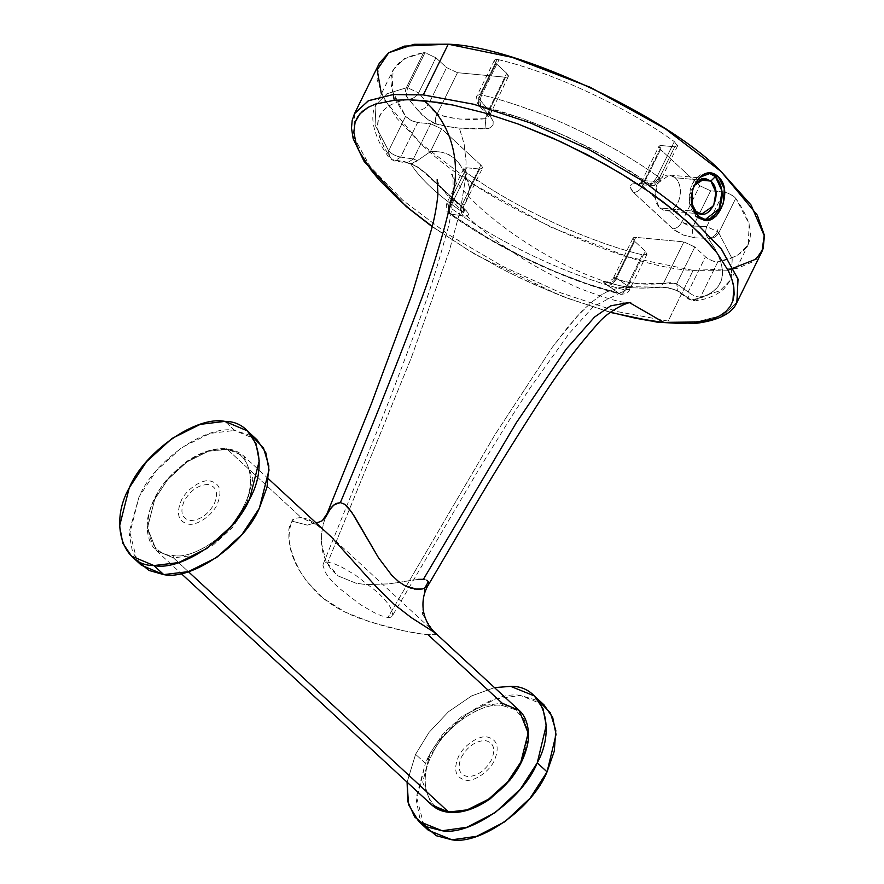 <?xml version="1.0" encoding="UTF-8"?>
<svg xmlns="http://www.w3.org/2000/svg" width="884" height="884" viewBox="0 0 884 884"><rect width="100%" height="100%" fill="white"/><g stroke="black" fill="none" stroke-linecap="round" stroke-linejoin="round"><path stroke-width="0.66" stroke-dasharray="4.42 3.31" d="M434.906 632.579L436.022 633.983L435.503 634.668L422.386 613.971L424.74 588.136L422.386 613.971L435.503 634.668L433.016 634.999L421.668 633.972L402.739 630.601L370.142 622.038L344.837 611.927L323.367 598.424L306.461 580.976L299.919 571.009L294.748 560.567L290.991 549.881L288.869 539.295L288.847 529.328L289.908 524.908L293.587 519.449L295.665 518.223L301.135 517.505L226.967 449.006L243.885 456.122L252.901 478.896L245.597 507.714L232.558 527.45L213.364 544.942L192.005 555.605L173.408 557.848L188.336 571.65L173.408 557.848L173.131 555.506C150.092 555.815 140.125 524.378 154.998 498.355C165.916 471.957 204.569 445.105 225.276 449.536L208.37 451.249L187.01 461.912L167.816 479.415L154.777 499.14L147.473 527.969L156.49 550.732L173.408 557.848L192.005 555.605L213.364 544.942L232.558 527.45L245.597 507.714L252.901 478.896L243.885 456.122L226.415 448.74L225.276 449.536C204.569 445.105 165.916 471.957 154.998 498.355C140.125 524.378 150.092 555.815 173.131 555.506C193.839 559.937 232.492 533.096 243.42 506.698C258.294 480.664 248.316 449.238 225.276 449.536C248.316 449.238 258.294 480.664 243.42 506.698C232.492 533.096 193.839 559.937 173.131 555.506L173.408 557.848L156.49 550.732L147.473 527.969L154.777 499.14L167.816 479.415L187.01 461.912L208.37 451.249L226.967 449.006L301.135 517.505L307.146 519.074L313.455 522.345L327.721 533.549M450.354 811.556C471.062 815.987 509.714 789.136 520.632 762.737C535.516 736.715 525.538 705.277 502.499 705.587L502.222 703.233L483.625 705.487L462.266 716.15L443.083 733.643L430.033 753.378L422.729 782.196L431.757 804.97L422.729 782.196L430.033 753.378L443.083 733.643L462.266 716.15L483.625 705.487L502.222 703.233L502.499 705.587C481.791 701.156 443.138 727.996 432.21 754.395C417.336 780.428 427.315 811.855 450.354 811.556L448.663 812.087L450.354 811.556C427.315 811.855 417.336 780.428 432.21 754.395C443.138 727.996 481.791 701.156 502.499 705.587L515.074 709.576L524.234 719.466L527.737 734.317L525.151 751.433M704.88 219.829L695.885 216.248L695.918 213L695.885 216.248L698.89 216.536L695.885 216.248L689.222 201.651L692.172 183.982L698.791 175.783L709.2 173.286M698.89 179.949L675.188 177.717C684.338 185.386 680.581 208.889 668.879 210.502L665.906 210.668L659.442 207.906L695.929 211.353L659.442 207.906L663.917 210.315L668.879 210.502C674.492 208.845 678.194 204.16 679.984 196.436C681.199 188.546 679.597 182.314 675.188 177.717C670.437 173.839 665.608 174.148 660.724 178.645C656.182 183.817 654.392 190.27 655.364 198.016L642.635 185.972L660.569 149.529C657.994 146.832 658.37 145.517 661.685 145.573L674.757 146.799L677.619 145.462L674.326 141.606L657.331 176.137L658.878 177.386C659.365 179.375 661.63 172.269 658.028 178.833C655.409 182.248 652.558 183.971 649.486 184.005C652.381 183.032 655 180.413 657.331 176.137C607.231 140.302 538.19 108.389 481.714 94.931L498.996 59.803C552.721 72.444 626.811 107.008 674.326 141.606C626.811 107.008 552.721 72.444 498.996 59.803L497.195 59.482L479.813 94.831C478.277 99.351 478.686 103.063 481.051 105.992L478.576 104.964L478.785 98.566L477.15 95.373L479.901 94.61L477.15 95.373L478.785 98.566L496.079 63.438L494.432 60.245L497.195 59.482C493.88 59.427 493.504 60.753 496.079 63.438L506.72 73.273C509.294 75.969 508.919 77.284 505.604 77.228L457.481 72.687L446.575 67.604L435.923 57.769L425.016 52.675L407.723 87.803L425.016 52.675L423.569 52.686L425.016 52.675L435.923 57.769L446.575 67.604L428.464 104.4L418.64 92.897L435.923 57.769L418.64 92.897L407.723 87.803L418.64 92.897C415.834 97.063 412.463 99.152 408.563 99.152C405.347 95.925 404.596 92.146 406.286 87.814L423.569 52.686L406.286 87.814L386.916 93.792L375.987 104.765L375.07 125.031L388.628 150.788L405.623 116.257L392.187 90.743L393.137 69.924L404.408 58.687L423.569 52.686C387.303 59.747 381.313 80.941 405.623 116.257L410.894 120.301L417.635 122.544L430.707 123.782L413.381 158.987L417.392 160.634L430.386 151.694L436.961 151.54L443.403 152.534L449.613 154.998L455.249 159.065L460.166 164.767L464.133 171.695L469.57 187.894L480.808 165.065L441.624 128.876L430.386 151.694L441.624 128.876L430.707 123.782L441.624 128.876L480.808 165.065L469.57 187.894L466.089 201.497L464.63 204.303L462.354 204.248L479.68 169.021L482.443 168.258L480.808 165.065C483.371 167.75 483.007 169.076 479.68 169.021L466.608 167.783L463.757 169.12L467.039 172.988C514.565 207.574 588.645 242.139 642.37 254.78L646.812 254.526L645.298 251.144L634.646 241.31C632.082 238.625 632.447 237.299 635.762 237.354L683.885 241.896L694.802 246.99L705.443 256.824L711.731 260.647L717.797 261.896L700.504 297.046L720.051 290.714L731.145 279.388L732.217 258.824L718.747 232.89L735.753 198.336L749.179 223.84L748.24 244.658L736.969 255.907L717.797 261.896C754.074 254.835 760.052 233.652 735.753 198.336L730.471 194.281L723.742 192.038L710.659 190.811L699.752 185.717L660.569 149.529L699.752 185.717L681.807 222.171L668.879 210.502L681.807 222.171L699.752 185.717L710.659 190.811L723.742 192.038L706.736 226.591L717.653 231.685C714.427 236.404 711.322 238.636 708.338 238.382C705.565 235.199 705.034 231.276 706.736 226.591L693.332 226.039L710.659 190.811L693.332 226.039L681.807 222.171L687.299 225.022L693.332 226.039L693.023 226.812L693.332 226.039C691.686 230.735 692.271 234.669 695.067 237.84L708.338 238.382L715.841 250.073L720.582 260.846L722.559 270.692L721.72 279.377L718.095 286.736L711.686 292.748L707.509 295.179L702.692 297.212L691.155 300.085L678.039 290.891L669.287 287.875L660.116 287.002L644.723 288.029L619.54 287.676L607.098 291.709L601.33 294.936L590.799 302.836L581.307 311.864L568.301 326.55L552.401 347.158L494.742 435.038L387.855 617.529L390.209 617.419L392.275 616.004L478.962 469.216L509.626 419.602L529.814 388.374L568.832 333.876L593.507 306.505L630.679 287.444L629.519 287.366L632.137 287.698L619.828 285.676L603.352 281.421L604.037 282.957L618.667 293.245L587.197 283.808L554.478 271.322L521.604 256.238L489.681 239.067L450.785 214.083L463.448 215.994C460.686 212.823 460.321 208.9 462.354 204.248L464.63 204.303L463.315 208.701L464.045 213.11L465.028 210.801L462.266 207.11L466.586 210.956L468.631 214.834L467.106 216.072L463.448 215.994L467.106 216.072L468.631 214.834L467.824 212.469L464.862 209.276L425.547 172.933L464.862 209.276L425.547 172.933L417.458 166.844L410.673 163.805L413.911 163.065L417.392 160.634L413.381 158.987L407.115 162.877L404.563 161.562L415.491 165.728L425.547 172.933L418.364 167.419L409.712 163.021L391.943 159.706L384.407 148.07L379.634 137.385L377.601 127.65L378.374 119.108L381.921 111.914L388.231 106.102L397.126 101.837L408.563 99.152L421.812 114.622L429.304 120.644L434.132 123.318L447.481 126.478L459.404 128.158L488.432 128.445L490.487 127.716L493.062 125.086L493.173 121.362L490.819 117.163L481.051 105.992L501.902 111.715L523.361 118.81L556.522 131.981L589.241 147.562L630.624 171.319L649.486 184.005L636.171 183.419L632.193 184.005L630.303 185.983L630.248 187.397L633.574 192.557L675.033 230.602L683.442 235.1L695.067 237.84L683.442 235.1L672.89 228.901C676.58 228.47 679.553 226.227 681.807 222.171C679.553 226.227 676.58 228.47 672.89 228.901L633.574 192.557C637.276 192.148 640.303 189.95 642.635 185.972L641.276 182.192L644.359 180.778L657.762 181.342L674.757 146.799L661.685 145.573L644.359 180.778L661.685 145.573L658.934 146.324L660.569 149.529L642.635 185.972L655.364 198.016L656.701 203.651L659.442 207.906L655.364 198.016L657.464 183.353L669.431 175.021L675.188 177.717L698.89 179.949M407.712 87.803L406.286 87.814C404.596 92.146 405.347 95.925 408.563 99.152C406.331 96.997 406.043 93.218 407.712 87.803C406.043 93.218 406.331 96.997 408.563 99.152C373.921 105.66 368.385 125.837 391.943 159.706L404.563 161.562L407.115 162.877L413.381 158.987L430.707 123.782L417.635 122.544L400.64 157.087L413.381 158.987L400.64 157.087L417.635 122.544C412.574 121.561 408.563 119.462 405.623 116.257L388.628 150.788C391.568 154.004 395.579 156.103 400.64 157.087L394.562 161.01L391.943 159.706L397.999 160.137M736.836 302.593L723.001 315.234L698.437 321.411L695.774 323.389L698.437 321.411L723.322 315.069L737.101 302.074M391.689 616.712L392.739 614.269L390.485 607.573C387.999 603.164 383.424 597.849 376.761 591.606L355.136 574.898L341.732 567.13L334.55 563.915L327.865 562.113L411.248 357.898L449.072 251.73L460.542 209.265L465.548 178.281L466.078 161.463L464.144 144.147L459.404 128.158L464.144 144.147L466.078 161.463L465.548 178.281L460.542 209.265L449.072 251.73L411.248 357.898L327.865 562.113L325.489 562.213L323.212 564.025L322.947 565.351L325.213 572.059C327.699 576.467 332.285 581.783 338.948 588.026L360.573 604.722L374.009 612.501L381.192 615.717L387.855 617.529L494.742 435.038L552.401 347.158L576.832 316.66L590.799 302.836L601.33 294.936L607.098 291.709L619.54 287.676L629.519 287.366L624.203 286.582M435.58 633.209L328.307 534.102L318.781 526.024L301.135 517.505C294.902 518.146 291.831 519.361 291.93 521.129L307.378 525.129L322.251 520.731L307.4 525.129L291.93 521.129C281.731 548.942 300.836 577.23 319.953 595.562C330.539 604.789 343.633 612.325 359.224 618.192L385.402 626.513L401.535 630.347C409.126 631.74 410.784 632.657 428.066 634.734L435.503 634.668M418.441 579.351L389.104 583.86L366.639 584.611L356.197 583.285L338.097 575.937L331.157 569.561L326.074 561.66L321.433 543.085L321.643 533.273L323.456 523.527L325.511 517.449L323.456 523.527L321.643 533.273L321.433 543.085L322.859 552.622L326.074 561.66L338.097 575.937L356.197 583.285L366.639 584.611L389.104 583.86L412.695 580.114L423.425 579.285L426.795 580.158L423.425 579.285L516.289 422.784L566.357 348.948L594.534 317.069L610.634 305.864L630.778 302.792M379.358 63.151L377.092 79.626L384.142 99.527L420.309 143.109L475.935 185.728L550.931 227.232L629.176 257.222L693.133 270.393L668.182 321.091L617.673 311.676L560.611 292.759L502.189 266.106L447.735 234.149L402.242 199.806L369.844 166.214L353.523 136.434L354.738 113.196M432.287 226.481L467.879 249.907L500.698 268.305L517.825 276.891L535.03 284.869L569.65 299.002L610.513 312.229L569.65 299.002L552.301 292.239L517.825 276.891L500.698 268.305L467.879 249.907L432.287 226.481M465.028 210.801L464.089 209.066L465.017 212.182L464.045 213.11C438.608 195.95 420.817 179.518 410.673 163.805L417.458 166.844L422.994 170.822L464.089 209.066M728.029 270.184L693.133 270.393C624.203 268.427 474.167 198.425 420.309 143.109L396.783 118.235L381.358 93.87M428.386 584.821L428.707 582.457L426.795 580.158M354.44 113.782L353.722 137.142L370.407 166.943L402.993 200.458L448.508 234.658L502.83 266.449L561.053 292.936L617.883 311.721L668.182 321.091L698.437 321.411L668.182 321.091L693.133 270.393L737.013 268.46L752.571 261.896L762.008 251.443M209.851 480.896C220.05 483.294 222.525 491.073 217.254 504.223C212.79 514.996 197.022 525.958 188.568 524.146C178.358 521.748 175.894 513.969 181.165 500.819C185.618 490.045 201.397 479.084 209.851 480.896M465.78 780.196C474.233 782.009 490.012 771.047 494.465 760.273C499.736 747.124 497.272 739.344 487.062 736.947C478.62 735.134 462.84 746.085 458.376 756.87C453.105 770.019 455.58 777.787 465.78 780.196M428.707 582.457L428.784 583.263M414.276 589.076L411.502 588.435M613.684 277.388L615.341 278.869L613.728 277.333L616.524 278.14C613.198 276.847 612.8 277.09 615.341 278.869L635.762 237.354L615.341 278.869L626.458 281.841L638.104 283.764L663.464 283.41L683.885 241.896L635.762 237.354L633.01 238.116L634.646 241.31L616.524 278.14L628.005 286.294L629.64 289.488L625.076 289.93L619.894 293.996L618.667 293.245C622.535 293.201 625.651 290.891 628.005 286.294C625.651 290.891 622.535 293.201 618.667 293.245C564.456 279.576 498.896 248.592 450.785 214.083C448.044 210.911 447.647 206.989 449.602 202.337C447.647 206.989 448.044 210.911 450.785 214.083L463.448 215.994C460.686 212.823 460.321 208.9 462.354 204.248L449.602 202.337L446.851 203.099L450.033 207.541L449.547 213.806L450.785 214.083C448.431 213.95 448.188 211.762 450.033 207.541C500.09 243.465 568.887 275.885 625.076 289.93L642.37 254.78C588.645 242.139 514.565 207.574 467.039 172.988L450.033 207.541L467.039 172.988L463.857 168.546L466.608 167.783L479.68 169.021L462.354 204.248L449.602 202.337L466.608 167.783L449.602 202.337L446.851 203.099L450.033 207.541C500.256 243.553 568.732 275.83 625.076 289.93L629.64 289.488L628.005 286.294L616.524 278.14L634.646 241.31L645.298 251.144L628.005 286.294L645.298 251.144L646.933 254.349L642.37 254.78L625.076 289.93C622.889 293.786 620.756 294.891 618.667 293.245L602.976 281.62L624.137 286.571L666.094 287.344L678.039 290.891L691.155 300.085C726.107 292.969 731.83 272.405 708.338 238.382C711.41 238.348 714.239 236.603 716.814 233.144C717.764 229.1 718.04 228.613 717.653 231.685L706.736 226.591L723.742 192.038C728.803 193.021 732.803 195.121 735.753 198.336L718.747 232.89L717.653 231.685L718.747 232.89C716.25 237.011 712.78 238.846 708.338 238.382L695.067 237.84C692.271 234.669 691.686 230.735 693.332 226.039L706.736 226.591C705.034 231.276 705.565 235.199 708.338 238.382C712.78 238.846 716.25 237.011 718.747 232.89L732.239 258.879L731.112 279.466L748.24 244.658M496.079 63.438L478.785 98.566L488.609 110.08L506.72 73.273L496.079 63.438M505.604 77.228L485.183 118.743L459.824 119.097L448.177 117.185L437.061 114.202L457.481 72.687L505.604 77.228L508.355 76.477L506.72 73.273L488.609 110.08L489.007 115.804L485.183 118.743L505.604 77.228M615.341 278.869C613.176 282.029 610.667 283.223 607.794 282.449C610.667 283.223 613.176 282.029 615.341 278.869C629.717 283.753 645.762 285.267 663.464 283.41L670.304 282.67L676.68 283.819L678.072 291.554L676.68 283.819L688.15 291.974L705.443 256.824L694.802 246.99L676.68 283.819L694.802 246.99L683.885 241.896L663.464 283.41L676.68 283.819L688.15 291.974C692.526 295.389 696.647 297.079 700.504 297.046L717.797 261.896C713.941 261.929 709.819 260.239 705.443 256.824L688.15 291.974L688.967 299.3L695.498 300.958L700.504 297.046C696.647 297.079 692.526 295.389 688.15 291.974M497.195 59.482L498.996 59.803L481.714 94.931L479.924 94.61L497.195 59.482M457.481 72.687L437.061 114.202L428.464 104.4L446.575 67.604L457.481 72.687M657.762 181.342L660.525 180.579L657.331 176.137L674.326 141.606L677.52 146.048L674.757 146.799L657.762 181.342L652.425 185.331L649.486 184.005C652.425 184.27 655.563 182.071 658.878 177.386L660.525 180.579L657.762 181.342L644.359 180.778L641.198 182.402L642.635 185.972C640.303 189.95 637.276 192.148 633.574 192.557L630.8 189.01L630.303 185.983L632.193 184.005L636.171 183.419L639.209 184.778L644.359 180.778L639.209 184.778L636.171 183.419L649.486 184.005L610.49 159.142L567.528 136.932L523.361 118.81L481.051 105.992C479.669 102.931 479.879 99.251 481.714 94.931C538.013 108.345 607.087 140.213 657.331 176.137C655 180.413 652.381 183.032 649.486 184.005L655.497 184.314M693.056 300.858L700.504 297.046L719.996 290.748L731.112 279.466L723.83 289.024L719.443 292.427C712.891 296.692 704.913 299.543 695.498 300.958L688.967 299.3L678.072 291.554L680.26 292.184L678.072 291.554C670.171 287.797 668.945 287.521 659.166 287.388L657.541 287.145L659.166 287.388L663.464 283.41L659.166 287.388L645.596 288.129C635.574 288.151 628.425 287.632 624.137 286.571M613.695 277.543L613.728 277.333C613.839 278.471 611.938 279.952 607.971 281.819L605.75 281.919L615.607 284.637M616.524 278.14C614.303 283.013 611.231 285.399 607.319 285.3C611.231 285.399 614.303 283.013 616.524 278.14M677.52 146.048L660.525 180.579C657.342 184.657 654.635 186.237 652.425 185.331L638.436 184.811L641.198 182.402M481.714 94.931C479.879 99.251 479.669 102.931 481.051 105.992C478.686 103.063 478.277 99.351 479.813 94.831L479.924 94.61M508.355 76.477L488.775 117.296L478.509 104.887L478.785 98.566L488.609 110.08L487.935 115.926L490.819 117.163L493.173 121.362L493.062 125.086L490.487 127.716L486.034 128.732L485.183 118.743L487.67 117.495L489.206 115.384L489.559 112.809L488.609 110.08L487.935 115.926L490.819 117.163L488.167 113.981L481.051 105.992L478.509 104.887C476.023 100.886 475.57 97.715 477.15 95.373L494.432 60.245M488.576 116.511L489.206 115.384M485.183 118.743C467.481 120.6 451.437 119.086 437.061 114.202C435.16 117.605 434.906 120.887 436.287 124.036L426.74 118.821L417.867 110.279C421.823 110.423 425.359 108.467 428.464 104.4L432.63 110.036L437.061 114.202C435.16 117.605 434.906 120.887 436.287 124.036C450.619 127.893 467.194 129.451 486.034 128.732L485.183 118.743M400.64 157.087C395.579 156.103 391.568 154.004 388.628 150.788L389.888 158.667L394.562 161.01L407.115 162.877C411.48 164.093 415.027 165.628 417.789 167.485L423.812 172.037L464.641 209.895M406.286 87.814L386.971 93.759L376.02 104.688L375.048 124.975L388.628 150.788L388.872 157.617L380.463 144.512C372.031 127.44 370.562 114.169 376.02 104.688L393.137 69.924M428.464 104.4L418.64 92.897C415.834 97.063 412.463 99.152 408.563 99.152L417.867 110.279C421.823 110.423 425.359 108.467 428.464 104.4M464.63 204.303C467.68 199.828 469.327 194.358 469.57 187.894C463.393 161.905 450.332 149.838 430.386 151.694L417.392 160.634L410.673 163.805C420.817 179.518 438.608 195.95 464.045 213.11C462.929 209.298 463.128 206.37 464.63 204.303M693.509 208.348L690.68 197.607L693.432 186.06L690.846 200.204L695.929 211.353M715.388 176.601C706.648 170.358 698.913 172.822 692.172 183.982C687.144 196.734 688.382 207.486 695.885 216.248M519.14 710.36L502.222 703.233L428.066 634.734M494.499 687.597L471.559 695.962L448.42 711.775L428.95 732.493L415.591 754.306L407.104 782.207L415.591 754.306L428.95 732.493L448.42 711.775L471.559 695.962L494.499 687.597M461.216 757.5C467.349 746.682 475.283 741.024 484.996 740.527C493.626 742.317 495.836 748.682 491.637 759.632C485.493 770.45 477.57 776.108 467.857 776.616C459.227 774.826 457.017 768.45 461.216 757.5M544.091 704.957L520.51 695.432L495.714 698.935L467.448 713.554L442.276 737.079L425.392 763.356L415.591 754.306L425.392 763.356C439.635 727.444 491.946 690.095 520.51 695.432L538.743 700.924M423.911 825.258L416.452 796.65L425.392 763.356L416.408 800.738L419.69 817.578L428.353 830.275M136.898 560.169L129.473 530.897L139.053 496.852C153.915 460.929 206.502 424.408 234.68 430.431L251.73 435.834M208.072 484.498C198.447 484.797 190.469 490.322 184.17 501.106C179.772 512.068 181.839 518.543 190.336 520.543C199.972 520.256 207.939 514.72 214.248 503.946C218.635 492.985 216.58 486.498 208.072 484.498M257.078 439.867L234.68 430.431L224.879 421.392L234.68 430.431L210.049 433.403L181.761 447.536L156.335 470.708L139.053 496.852L129.384 535.019L132.578 552.246L141.329 565.185M268.526 478.885L243.885 456.122C239.034 451.801 233.21 449.337 226.415 448.74C213.817 447.624 200.115 452.177 185.286 462.387L165.872 480.763C157.65 491.018 152.081 501.571 149.153 512.422C145.772 522.4 145.783 541.373 156.49 550.732L181.143 573.495M665.851 210.668L701.697 214.05M703.432 219.785L706.239 220.05M437.16 179.651C437.569 184.48 448.166 197.276 468.929 218.039C498.421 245.354 535.317 268.813 579.617 288.427C603.65 297.709 619.794 302.45 628.071 302.648M465.967 201.729L482.443 168.258M316.417 523.118L312.936 523.195C315.047 523.461 319.997 526.93 327.798 533.627M323.212 564.025C343.279 514.068 370.993 447.514 391.17 395.292L412.474 339.003C425.071 305.765 436.077 271.753 445.492 236.945C455.194 208.094 453.603 170.104 451.569 174.38C451.26 176.093 467.57 198.37 490.775 216.724C507.836 230.978 527.726 244.481 550.434 257.211C573.672 270.007 595.407 279.156 615.64 284.648M610.28 312.406L560.975 295.908L475.89 254.89L432.221 226.746M646.933 254.349L629.64 289.488C629.099 293.19 620.712 295.179 619.894 293.996C564.887 280.206 498.443 248.857 449.547 213.806C448.873 211.519 444.696 213.873 446.851 203.099L463.857 168.546M641.287 182.181L658.934 146.324M613.695 277.377L633.01 238.116M710.648 173.341L707.841 173.076M705.067 178.38L669.431 175.021"/><path stroke-width="1.33" d="M428.066 634.734L502.222 703.233L519.14 710.36C529.859 719.709 529.87 738.692 526.477 748.671C523.549 759.522 517.98 770.074 509.77 780.329L490.344 798.705C475.526 808.915 461.813 813.468 449.216 812.341L431.757 804.97L449.216 812.341C442.42 811.755 436.608 809.291 431.757 804.97L181.143 573.495M695.929 211.353L695.918 213L695.929 211.353L701.697 214.05L713.664 205.718L715.918 192.226L710.835 181.076C724.504 192.491 708.791 224.437 695.929 211.353L693.509 208.348M695.885 216.248C704.625 222.492 712.371 220.028 719.112 208.867C724.129 196.126 722.891 185.364 715.388 176.601L710.835 181.076L698.89 179.949L710.835 181.076L705.067 178.38L693.432 186.06L701.697 178.701L710.835 181.076L715.388 176.601L722.062 191.209L719.112 208.867L704.88 219.829M718.405 176.888L715.388 176.601L718.405 176.888C735.377 191.541 714.692 233.741 698.89 216.536L706.438 220.061L716.405 215.895L723.278 203.696L724.261 188.59L718.405 176.888L710.416 173.319L699.343 177.397L692.305 189.563L692.349 204.734L698.89 216.536C679.94 201.629 700.592 159.529 718.405 176.888M423.812 100.61L452.763 105.008L484.443 112.887L518.311 124.091L561.495 142.037L603.816 163.595L627.916 177.839L650.403 192.679L664.26 202.745L689.056 223.166L708.902 243.067L716.88 252.747L728.383 270.88C731.123 276.604 732.935 282.018 733.808 287.123L734.162 294.306L732.935 300.792L730.14 306.571L725.775 311.577L719.952 315.721L712.659 318.991L693.796 322.881L695.774 323.389L693.796 322.881L712.659 318.991L719.952 315.721L725.775 311.577L730.14 306.571L732.935 300.792L733.808 287.123L731.864 279.256L728.383 270.88L716.88 252.747L699.609 233.199L677.199 212.956L650.403 192.679L620.004 172.988L587.208 154.645L552.809 138.103L518.311 124.091L484.443 112.887L452.763 105.008L437.856 102.356L408.198 99.748L423.812 100.61C448.276 119.671 463.05 159.164 451.503 199.254C443.039 235.851 432.21 271.289 419.038 305.544C393.899 372.009 367.678 437.702 340.373 502.609C367.678 437.702 393.899 372.009 419.038 305.544C432.21 271.289 443.039 235.851 451.503 199.254C463.05 159.164 448.276 119.671 423.812 100.61M610.28 312.406L657.033 322.141L695.774 323.389C718.78 320.428 732.549 313.312 737.101 302.074L737.853 278.659L721.211 248.868L688.68 215.353L643.187 181.176L588.832 149.418L530.544 122.964L473.636 104.235L423.292 94.897L393.181 94.544L394.275 100.268L408.198 99.748L394.275 100.268L375.49 104.069L368.175 107.318L362.285 111.45L357.921 116.401L355.125 122.125L353.854 132.125L356.13 143.606L359.578 151.938L371.114 170.148L379.015 179.739L398.927 199.729L410.74 209.917L432.287 226.481L410.74 209.917L398.927 199.729L379.015 179.739L371.114 170.148L359.578 151.938L356.13 143.606L353.854 132.125L355.125 122.125L359.91 113.837L368.175 107.318L375.49 104.069L394.275 100.268L393.181 94.544L423.292 94.897L448.243 44.2L404.353 46.123L388.794 52.697L379.358 63.151L354.451 113.771L368.252 100.809L393.181 94.544L368.617 100.632L354.738 113.196M426.795 580.158L428.397 581.639L424.74 588.136L428.397 581.639L428.707 582.457M411.767 588.512L405.413 586.004L398.629 581.606L391.689 575.197L378.474 557.716L354.628 516.643L348.241 507.582L344.55 504.212L340.373 502.609L336.119 503.482L332.428 506.267L322.295 520.709L330.848 508.057L325.511 517.449L329.423 510.002L334.196 504.698L340.373 502.609L344.55 504.212L351.556 511.891L378.474 557.716L391.689 575.197L398.629 581.606L405.413 586.004L417.48 589.407L422.32 588.976L426.077 587.385L428.386 584.821L426.077 587.385L422.32 588.976L414.276 589.076M628.071 302.648L610.634 305.864L594.534 317.069L566.357 348.948L516.289 422.784L423.425 579.285L418.441 579.351M610.513 312.229L635.22 318.163L664.127 322.572L629.938 302.881L664.127 322.572L679.807 323.422L693.796 322.881L664.127 322.572L650.105 320.826L635.22 318.163L610.513 312.229M381.358 93.87L377.203 69.792L388.75 52.72L413.988 44.31L448.243 44.2C517.162 46.167 667.199 116.158 721.057 171.485L751.035 205L764.417 236.105L763.091 248.901L756.218 259.045L728.029 270.184M737.101 302.074L762.008 251.443L764.273 234.967L757.234 215.055L721.057 171.485L665.431 128.854L590.435 87.361L512.19 57.361L448.243 44.2L423.292 94.897L473.824 104.279L530.941 123.119L589.407 149.716L643.872 181.629L689.354 215.939L721.72 249.52L738.041 279.3L736.836 302.593M525.151 751.433L520.632 762.737C509.714 789.136 471.062 815.987 450.354 811.556M428.784 583.263L428.386 584.821M309.389 520.079L310.306 520.543M268.526 478.885L331.434 537.085L375.965 586.512L394.12 604.324L411.347 617.673L435.392 633.01M709.2 173.286L715.388 176.601M519.14 710.36L528.168 733.123L520.864 761.953L507.814 781.677L488.62 799.18L467.26 809.843L448.663 812.087L188.336 571.65L448.663 812.087L467.26 809.843L488.62 799.18L507.814 781.677L520.864 761.953L528.168 733.123L519.14 710.36L435.226 632.856C429.072 627.198 425.149 619.982 423.458 611.22C422.033 601.606 423.613 592.943 428.176 585.241L470.067 513.947C490.167 479.559 513.427 441.945 539.826 401.082C558.158 372.352 577.119 346.959 596.722 324.914C609.408 309.046 630.944 301.013 630.778 302.792M538.743 700.924L550.367 712.802L555.793 730.427L554.29 751.179L547.052 771.876L537.262 762.837L520.367 789.103L495.195 812.628L466.94 827.258L442.133 830.75L418.552 821.225L408.518 804.562L407.104 782.207L407.734 801.445L414.684 816.982L426.906 826.883L442.133 830.75C470.697 836.087 523.019 798.738 537.262 762.837C556.942 727.311 542.345 685.266 510.709 686.382L494.499 687.597L510.709 686.382L534.301 695.907L542.964 708.614L546.235 725.444L537.262 762.837L547.052 771.876L556.036 734.494L552.754 717.653L544.091 704.957L534.301 695.907M418.552 821.225L428.353 830.275L451.934 839.8L476.73 836.297L504.996 821.678L530.157 798.153L547.052 771.876C532.809 807.788 480.498 845.137 451.934 839.8L436.276 835.723L423.911 825.258M251.73 435.834L263.476 447.901L268.835 465.912L267.045 487.128L259.355 508.201C244.492 544.113 191.905 580.644 163.739 574.611L148.766 570.379L136.898 560.169M131.539 556.135L141.329 565.185L163.739 574.611L153.938 565.561L131.539 556.135L122.788 543.196L119.583 525.98L129.263 487.802L146.545 461.669L171.96 438.486L200.248 424.364L224.879 421.392C196.712 415.358 144.125 451.879 129.263 487.802C109.019 523.217 122.6 565.981 153.938 565.561C182.115 571.594 234.702 535.074 249.564 499.151C269.797 463.735 256.227 420.972 224.879 421.392L247.288 430.817L256.04 443.757L259.233 460.973L249.564 499.151L232.282 525.284L206.867 548.467L178.568 562.589L153.938 565.561L163.739 574.611L188.369 571.639L216.657 557.506L242.072 534.334L259.355 508.201L269.034 470.023L265.841 452.796L257.078 439.867L247.288 430.817M322.306 520.698L325.533 517.416L371.28 404.01L412.419 293.223L432.055 227.398C435.116 215.265 437.072 204.116 437.911 193.961L437.16 179.651M322.295 520.709L316.417 523.118M432.221 226.746L406.22 206.536L364.097 161.418L353.169 138.7L351.489 128.025L352.197 120.246L354.451 113.771"/></g></svg>
